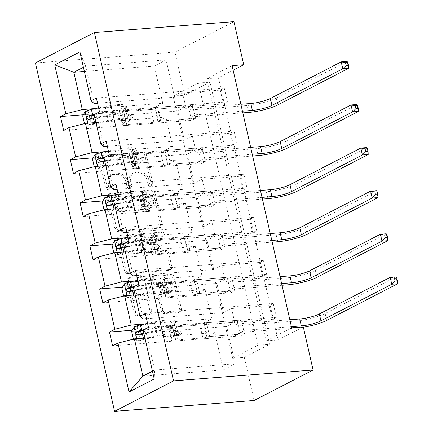 <?xml version="1.0" encoding="UTF-8"?>
<svg xmlns="http://www.w3.org/2000/svg" width="433" height="433" viewBox="0 0 433 433"><rect width="100%" height="100%" fill="white"/><g stroke="black" fill="none" stroke-linecap="round" stroke-linejoin="round"><path stroke-width="0.32" stroke-dasharray="2.17 1.62" d="M107.682 189.643A1.986 1.553 -117.3 0 1 105.652 187.868L99.103 159.057A2.836 2.225 -117.3 0 1 100.088 156.362A2.836 2.225 -117.3 0 1 100.77 156.167L141.862 152.973A2.836 2.225 -117.3 0 1 144.763 155.507L151.306 184.317A1.986 1.553 -117.3 0 1 150.619 186.206A1.986 1.553 -117.3 0 1 150.137 186.342A1.986 1.553 -117.3 0 1 148.113 184.566L147.263 180.837A9.071 7.112 -117.3 0 0 137.986 172.729L134.56 172.994A9.071 7.112 -117.3 0 0 132.368 173.611A9.071 7.112 -117.3 0 0 129.229 182.239L130.079 185.968A1.986 1.553 -117.3 0 1 129.391 187.857A1.986 1.553 -117.3 0 1 128.91 187.992A1.986 1.553 -117.3 0 1 126.88 186.217L126.035 182.488A9.071 7.112 -117.3 0 0 116.758 174.38L113.332 174.645A9.071 7.112 -117.3 0 0 111.14 175.262A9.071 7.112 -117.3 0 0 108.001 183.895L108.845 187.619A1.986 1.553 -117.3 0 1 108.158 189.508A1.986 1.553 -117.3 0 1 107.682 189.643M148.855 180.014A9.071 7.112 -117.3 0 0 139.583 171.906L136.157 172.172A9.071 7.112 -117.3 0 0 133.965 172.789A9.071 7.112 -117.3 0 0 130.826 181.416L131.67 185.145A1.986 1.553 -117.3 0 1 130.983 187.034A1.986 1.553 -117.3 0 1 130.501 187.17A1.986 1.553 -117.3 0 1 128.477 185.394L127.627 181.665A9.071 7.112 -117.3 0 0 118.35 173.557L114.929 173.822A9.071 7.112 -117.3 0 0 112.732 174.439A9.071 7.112 -117.3 0 0 109.592 183.067L110.442 186.796A1.986 1.553 -117.3 0 1 109.755 188.685A1.986 1.553 -117.3 0 1 109.273 188.82A1.986 1.553 -117.3 0 1 107.243 187.045L100.7 158.234A2.836 2.225 -117.3 0 1 101.679 155.539A2.836 2.225 -117.3 0 1 102.367 155.344L143.453 152.145A2.836 2.225 -117.3 0 1 146.354 154.684L152.898 183.495A1.986 1.553 -117.3 0 1 152.216 185.378A1.986 1.553 -117.3 0 1 151.734 185.513A1.986 1.553 -117.3 0 1 149.704 183.744L148.855 180.014L147.263 180.837M150.224 311.966A2.836 2.225 -117.3 0 1 149.239 314.661A2.836 2.225 -117.3 0 1 148.557 314.851L137.028 315.749A2.836 2.225 -117.3 0 1 134.127 313.216L126.858 281.217A2.836 2.225 -117.3 0 1 127.838 278.522A2.836 2.225 -117.3 0 1 128.525 278.327L169.617 275.134A2.836 2.225 -117.3 0 1 172.513 277.667L179.787 309.665A2.836 2.225 -117.3 0 1 178.802 312.361A2.836 2.225 -117.3 0 1 178.12 312.55L164.194 313.638A2.836 2.225 -117.3 0 1 161.292 311.1L158.18 297.406A2.836 2.225 -117.3 0 1 159.165 294.711A2.836 2.225 -117.3 0 1 159.847 294.521L166.754 293.98A7.583 5.943 -117.3 0 0 168.589 293.466A7.583 5.943 -117.3 0 0 170.873 285.103A7.583 5.943 -117.3 0 0 163.458 279.474L136.406 281.58A7.583 5.943 -117.3 0 0 134.571 282.094A7.583 5.943 -117.3 0 0 132.287 290.456A7.583 5.943 -117.3 0 0 139.702 296.085L144.211 295.734A2.836 2.225 -117.3 0 1 147.112 298.272L150.224 311.966L151.815 311.138A2.836 2.225 -117.3 0 1 150.836 313.838A2.836 2.225 -117.3 0 1 150.148 314.028L138.62 314.926A2.836 2.225 -117.3 0 1 135.724 312.393L128.455 280.395A2.836 2.225 -117.3 0 1 129.435 277.699A2.836 2.225 -117.3 0 1 130.122 277.504L171.208 274.305A2.836 2.225 -117.3 0 1 174.109 276.844L181.378 308.837A2.836 2.225 -117.3 0 1 180.399 311.538A2.836 2.225 -117.3 0 1 179.711 311.728L165.785 312.81A2.836 2.225 -117.3 0 1 162.889 310.277L159.777 296.583A2.836 2.225 -117.3 0 1 160.757 293.888A2.836 2.225 -117.3 0 1 161.444 293.693L168.35 293.157L166.754 293.98M232.689 358.297L173.124 96.131L198.39 83.071L257.954 345.242L232.689 358.297L244.315 357.393L254.106 400.487M173.124 96.131L184.756 95.222L174.964 52.128L35.425 62.991M117.868 231.417A2.836 2.225 -117.3 0 1 114.967 228.884L107.698 196.885A2.836 2.225 -117.3 0 1 108.678 194.19A2.836 2.225 -117.3 0 1 109.365 193.995L150.457 190.801A2.836 2.225 -117.3 0 1 153.352 193.334L160.627 225.328A2.836 2.225 -117.3 0 1 159.642 228.029A2.836 2.225 -117.3 0 1 158.96 228.218L117.868 231.417L119.459 230.594A2.836 2.225 -117.3 0 1 116.564 228.061L109.295 196.062A2.836 2.225 -117.3 0 1 110.274 193.367A2.836 2.225 -117.3 0 1 110.962 193.172L152.048 189.973A2.836 2.225 -117.3 0 1 154.949 192.512L162.218 224.505A2.836 2.225 -117.3 0 1 161.238 227.201A2.836 2.225 -117.3 0 1 160.551 227.395L119.459 230.594M117.278 239.054L124.547 271.053A2.836 2.225 -117.3 0 0 127.448 273.586L168.54 270.387A2.836 2.225 -117.3 0 0 169.222 270.192A2.836 2.225 -117.3 0 0 170.207 267.497L167.095 253.803A2.836 2.225 -117.3 0 0 164.194 251.27L147.529 252.563A2.836 2.225 -117.3 0 1 144.633 250.03L142.565 240.948A2.836 2.225 -117.3 0 1 143.55 238.253A2.836 2.225 -117.3 0 1 144.232 238.058L161.585 236.71A1.986 1.553 -117.3 0 0 162.061 236.575A1.986 1.553 -117.3 0 0 162.662 234.383A1.986 1.553 -117.3 0 0 160.719 232.911L118.945 236.164A2.836 2.225 -117.3 0 0 118.258 236.358A2.836 2.225 -117.3 0 0 117.278 239.054L118.875 238.231L126.144 270.224L124.547 271.053M241.354 320.014L237.371 322.076L240.51 335.889L244.493 333.827L241.354 320.014L203.683 322.948L206.817 336.76L214.871 332.604L144.931 338.043M214.871 332.604L223.341 369.896L142.874 376.158M136.709 275.594L213.734 269.597L221.783 265.44L259.459 262.506L263.443 260.444L135.529 270.403M259.459 262.506L262.598 276.319L266.582 274.257L263.443 260.444M117.127 189.4L194.152 183.403L202.2 179.246L239.877 176.312L243.86 174.255L115.947 184.209M239.877 176.312L243.016 190.125L246.999 188.068L243.86 174.255M97.544 103.206L174.569 97.214L182.618 93.052L220.294 90.118L224.278 88.061L96.364 98.015M220.294 90.118L223.433 103.931L227.417 101.874L224.278 88.061M291.663 327.819L266.398 340.874L206.839 78.709L232.099 65.654M107.335 146.305L184.361 140.308L192.409 136.146L230.085 133.218L234.069 131.156L106.155 141.115M230.085 133.218L233.225 147.031L237.208 144.968L234.069 131.156M126.918 232.494L203.943 226.502L211.991 222.34L249.668 219.407L253.651 217.35L125.738 227.303M249.668 219.407L252.807 233.219L256.791 231.162L253.651 217.35M146.5 318.688L223.525 312.691L231.574 308.534L269.25 305.601L273.234 303.544L145.32 313.497M269.25 305.601L272.389 319.413L276.373 317.357L273.234 303.544M143.058 318.959L136.406 289.672L216.873 283.409L224.922 279.253L262.598 276.319M223.525 312.691L216.873 283.409M136.406 289.672L133.332 286.976M231.563 276.92L227.579 278.982L230.719 292.795L234.702 290.732L231.563 276.92L193.892 279.853L197.026 293.666L205.08 289.504L211.732 318.791L144.725 324.003M205.08 289.504L135.139 294.949M133.267 275.859L126.615 246.577L207.082 240.315L215.131 236.153L252.807 233.219M213.734 269.597L207.082 240.315M126.615 246.577L123.54 243.876M221.772 233.825L217.788 235.882L220.927 249.695L224.911 247.638L221.772 233.825L184.101 236.759L187.235 250.572L195.288 246.409L201.94 275.691L134.934 280.909M195.288 246.409L125.348 251.854M123.475 232.765L116.823 203.483L197.291 197.215L205.339 193.058L243.016 190.125M203.943 226.502L197.291 197.215M116.823 203.483L113.749 200.782M211.981 190.726L207.997 192.788L211.136 206.601L215.12 204.538L211.981 190.726L174.31 193.659L177.443 207.472L185.497 203.315L192.149 232.597L125.142 237.814M185.497 203.315L115.557 208.755M113.684 189.67L107.032 160.383L187.5 154.121L195.548 149.964L233.225 147.031M194.152 183.403L187.5 154.121M107.032 160.383L103.958 157.688M202.189 147.631L198.206 149.694L201.345 163.506L205.329 161.444L202.189 147.631L164.518 150.565L167.652 164.378L175.706 160.215L182.358 189.502L115.351 194.715M175.706 160.215L105.766 165.66M103.893 146.571L97.241 117.289L177.709 111.027L185.757 106.864L223.433 103.931M184.361 140.308L177.709 111.027M97.241 117.289L94.167 114.588M192.398 104.537L188.415 106.594L191.554 120.406L195.537 118.35L192.398 104.537L154.727 107.465L157.861 121.283L165.915 117.121L172.567 146.403L105.56 151.62M165.915 117.121L95.974 122.566M94.102 103.476L85.626 66.179L83.423 67.321M174.569 97.214L166.093 59.916L85.626 66.179L79.916 51.879M184.756 95.222L210.016 82.167L269.58 344.338L244.315 357.393M174.964 52.128L233.939 21.65M303.289 326.915L278.029 339.97L218.465 77.805L233.138 70.222M152.465 371.2L154.668 370.063L146.197 332.771L226.665 326.504L234.713 322.347L272.389 319.413M223.341 369.896L235.135 363.801L154.668 370.063L154.229 378.967M166.093 59.916L154.3 66.011L162.776 103.308L95.769 108.521M154.3 66.011L84.365 71.456M235.135 363.801L226.665 326.504M231.574 308.534L234.713 322.347M221.783 265.44L224.922 279.253M211.991 222.34L215.131 236.153M202.2 179.246L205.339 193.058M192.409 136.146L195.548 149.964M182.618 93.052L185.757 106.864M154.727 107.465L162.776 103.308M164.518 150.565L172.567 146.403M174.31 193.659L182.358 189.502M184.101 236.759L192.149 232.597M193.892 279.853L201.94 275.691M203.683 322.948L211.732 318.791M257.954 345.242L269.58 344.338M198.39 83.071L210.016 82.167M206.839 78.709L218.465 77.805M266.398 340.874L278.029 339.97M146.197 332.771L143.123 330.07M227.417 101.874L99.503 111.828M195.537 118.35L157.861 121.283M83.309 114.777L188.415 106.594M63.64 130.365L191.554 120.406M237.208 144.968L109.295 154.927M205.329 161.444L167.652 164.378M93.1 157.872L198.206 149.694M73.431 173.46L201.345 163.506M246.999 188.068L119.086 198.022M215.12 204.538L177.443 207.472M102.892 200.966L207.997 192.788M83.223 216.554L211.136 206.601M256.791 231.162L128.877 241.116M224.911 247.638L187.235 250.572M112.683 244.066L217.788 235.882M93.014 259.654L220.927 249.695M266.582 274.257L138.668 284.216M234.702 290.732L197.026 293.666M122.474 287.16L227.579 278.982M102.805 302.748L230.719 292.795M276.373 317.357L148.459 327.31M244.493 333.827L206.817 336.76M132.265 330.255L237.371 322.076M112.596 345.843L240.51 335.889M111.573 199.618A1.986 1.553 -117.3 0 1 112.261 197.735A1.986 1.553 -117.3 0 1 112.737 197.6L148.806 194.79A1.986 1.553 -117.3 0 1 150.836 196.566L151.729 200.495A9.071 7.112 -117.3 0 1 148.589 209.123A9.071 7.112 -117.3 0 1 146.397 209.74L121.743 211.661A9.071 7.112 -117.3 0 1 112.466 203.553L111.573 199.618L113.165 198.796A1.986 1.553 -117.3 0 1 113.852 196.907A1.986 1.553 -117.3 0 1 114.334 196.777L112.737 197.6M113.165 198.796L114.058 202.731A9.071 7.112 -117.3 0 0 123.335 210.839L147.989 208.917A9.071 7.112 -117.3 0 0 150.186 208.3A9.071 7.112 -117.3 0 0 153.325 199.673L152.432 195.743A1.986 1.553 -117.3 0 0 150.403 193.968L114.334 196.777M118.875 238.231A2.836 2.225 -117.3 0 1 119.854 235.53A2.836 2.225 -117.3 0 1 120.542 235.341L162.315 232.088A1.986 1.553 -117.3 0 1 164.253 233.56A1.986 1.553 -117.3 0 1 163.658 235.747A1.986 1.553 -117.3 0 1 163.176 235.882L145.829 237.235A2.836 2.225 -117.3 0 0 145.142 237.43A2.836 2.225 -117.3 0 0 144.162 240.126L146.224 249.208A2.836 2.225 -117.3 0 0 149.125 251.741L165.79 250.447A2.836 2.225 -117.3 0 1 168.686 252.98L171.798 266.674A2.836 2.225 -117.3 0 1 170.819 269.369A2.836 2.225 -117.3 0 1 170.131 269.564L129.039 272.763A2.836 2.225 -117.3 0 1 126.144 270.224M130.236 253.911A7.583 5.943 -117.3 0 1 122.82 248.282A7.583 5.943 -117.3 0 1 125.11 239.92A7.583 5.943 -117.3 0 1 126.939 239.406L136.471 238.664A2.836 2.225 -117.3 0 1 139.372 241.197L141.434 250.279A2.836 2.225 -117.3 0 1 140.454 252.975A2.836 2.225 -117.3 0 1 139.767 253.17L130.236 253.911L131.832 253.089A7.583 5.943 -117.3 0 1 124.417 247.459A7.583 5.943 -117.3 0 1 126.701 239.097A7.583 5.943 -117.3 0 1 128.536 238.583L126.939 239.406M131.832 253.089L141.364 252.347A2.836 2.225 -117.3 0 0 142.046 252.152A2.836 2.225 -117.3 0 0 143.031 249.457L140.963 240.375A2.836 2.225 -117.3 0 0 138.067 237.841L128.536 238.583M168.35 293.157A7.583 5.943 -117.3 0 0 170.185 292.643A7.583 5.943 -117.3 0 0 172.469 284.281A7.583 5.943 -117.3 0 0 165.054 278.652L138.003 280.757A7.583 5.943 -117.3 0 0 136.168 281.271A7.583 5.943 -117.3 0 0 133.884 289.634A7.583 5.943 -117.3 0 0 141.299 295.263L145.807 294.911A2.836 2.225 -117.3 0 1 148.703 297.444L151.815 311.138M84.457 123.638L84.57 124.141L88.386 125.256L91.412 125.018A3.897 0.763 -12.8 0 1 94.546 124.022L108.32 121.072A18.343 3.578 -12.8 0 1 125.841 120.753A18.343 3.578 -12.8 0 1 124.899 122.301L123.708 117.056L121.781 118.626A10.544 2.057 167.2 0 0 121.24 119.519A10.544 2.057 167.2 0 0 125.705 120.19L129.478 119.898A1.732 1.359 62.7 0 0 129.895 119.779A1.732 1.359 62.7 0 0 130.495 118.133A1.732 1.359 62.7 0 0 128.72 116.58L124.953 116.878A10.544 2.057 -12.8 0 1 120.488 116.206A10.544 2.057 -12.8 0 1 121.029 115.313L122.956 113.738L121.76 108.488L119.838 110.063A10.544 2.057 167.2 0 0 119.297 110.956A10.544 2.057 167.2 0 0 123.757 111.627L181.952 107.097L189.93 109.993L193.914 107.931L240.872 104.277M98.616 107.914L105.257 106.491A22.099 4.308 -12.8 0 1 126.366 106.107A22.099 4.308 -12.8 0 1 125.229 107.974L126.425 113.224L124.498 114.799A6.787 1.326 167.2 0 0 124.152 115.373A6.787 1.326 167.2 0 0 127.026 115.806L130.793 115.514A1.732 1.359 -117.3 0 1 132.568 117.062A1.732 1.359 -117.3 0 1 131.968 118.707A1.732 1.359 -117.3 0 1 131.545 118.826L127.778 119.118A6.787 1.326 -12.8 0 1 124.904 118.691A6.787 1.326 -12.8 0 1 125.251 118.112L127.178 116.542L128.368 121.787L126.447 123.362A6.787 1.326 167.2 0 0 126.095 123.935A6.787 1.326 167.2 0 0 128.969 124.368L153.904 122.431A6.279 1.223 -12.8 0 0 158.489 121.624L160.703 121.061L189.075 118.853L185.091 120.91L126.896 125.44L125.705 120.19M88.386 125.256A7.653 1.494 -12.8 0 1 94.616 123.253L108.391 120.304A22.099 4.308 -12.8 0 1 129.505 119.919A22.099 4.308 -12.8 0 1 128.368 121.787M124.899 122.301L122.977 123.876A10.544 2.057 167.2 0 0 122.436 124.769A10.544 2.057 167.2 0 0 126.896 125.44M82.687 115.849L85.707 115.616L88.272 111.205A3.897 0.763 -12.8 0 1 91.406 110.209L105.181 107.26A18.343 3.578 -12.8 0 1 122.707 106.94A18.343 3.578 -12.8 0 1 121.76 108.488M88.272 111.205L85.247 111.443M125.229 107.974L123.308 109.549A6.787 1.326 167.2 0 0 122.956 110.123A6.787 1.326 167.2 0 0 125.83 110.556L150.765 108.618A6.279 1.223 167.2 0 0 155.355 107.812L157.563 107.249L185.936 105.04L181.952 107.097M85.707 115.616L87.59 123.903L84.57 124.141M91.412 125.018L87.59 123.903M94.87 117.695L107.2 115.059A22.099 4.308 -12.8 0 1 128.314 114.669A22.099 4.308 -12.8 0 1 127.178 116.542M123.708 117.056A18.343 3.578 167.2 0 0 124.65 115.503A18.343 3.578 167.2 0 0 107.124 115.822L93.349 118.772A3.897 0.763 167.2 0 0 92.018 119.102L88.337 119.443M348.619 68.322L347.05 61.416L276.205 98.026A21.661 4.227 -12.8 0 1 246.81 105.565L189.93 109.993M242.837 112.899L191.5 116.899L185.091 120.91M126.425 113.224A22.099 4.308 167.2 0 0 127.562 111.357A22.099 4.308 167.2 0 0 106.448 111.741L94.887 114.215M94.28 115.097L106.372 112.51A18.343 3.578 -12.8 0 1 123.898 112.185A18.343 3.578 -12.8 0 1 122.956 113.738M157.563 107.249L160.703 121.061M193.914 107.931L185.936 105.04M189.075 118.853L195.483 114.837L242.442 111.184M195.483 114.837L191.5 116.899M94.248 166.732L94.362 167.235L98.177 168.35L101.203 168.112A3.897 0.763 -12.8 0 1 104.337 167.116L118.112 164.167A18.343 3.578 -12.8 0 1 135.632 163.847A18.343 3.578 -12.8 0 1 134.69 165.401L133.499 160.15L131.572 161.726A10.544 2.057 167.2 0 0 131.031 162.619A10.544 2.057 167.2 0 0 135.497 163.29L139.269 162.992A1.732 1.359 62.7 0 0 139.686 162.878A1.732 1.359 62.7 0 0 140.287 161.228A1.732 1.359 62.7 0 0 138.511 159.68L134.744 159.972A10.544 2.057 -12.8 0 1 130.279 159.301A10.544 2.057 -12.8 0 1 130.82 158.408L132.747 156.838L131.551 151.588L129.629 153.163A10.544 2.057 167.2 0 0 129.088 154.051A10.544 2.057 167.2 0 0 133.548 154.722L191.743 150.191L199.721 153.087L203.705 151.03L250.664 147.372M108.407 151.009L115.048 149.591A22.099 4.308 -12.8 0 1 136.157 149.201A22.099 4.308 -12.8 0 1 135.02 151.074L136.216 156.324L134.29 157.893A6.787 1.326 167.2 0 0 133.943 158.467A6.787 1.326 167.2 0 0 136.817 158.9L140.584 158.608A1.732 1.359 -117.3 0 1 142.36 160.156A1.732 1.359 -117.3 0 1 141.759 161.807A1.732 1.359 -117.3 0 1 141.337 161.92L137.57 162.218A6.787 1.326 -12.8 0 1 134.695 161.785A6.787 1.326 -12.8 0 1 135.042 161.211L136.969 159.636L138.159 164.886L136.238 166.461A6.787 1.326 167.2 0 0 135.886 167.035A6.787 1.326 167.2 0 0 138.76 167.463L163.696 165.525A6.279 1.223 -12.8 0 0 168.28 164.724L170.494 164.156L198.866 161.947L194.882 164.01L136.687 168.534L135.497 163.29M98.177 168.35A7.653 1.494 -12.8 0 1 104.407 166.348L118.182 163.403A22.099 4.308 -12.8 0 1 139.296 163.014A22.099 4.308 -12.8 0 1 138.159 164.886M134.69 165.401L132.769 166.976A10.544 2.057 167.2 0 0 132.227 167.863A10.544 2.057 167.2 0 0 136.687 168.534M92.478 158.949L95.498 158.711L98.064 154.3A3.897 0.763 -12.8 0 1 101.198 153.304L114.972 150.354A18.343 3.578 -12.8 0 1 132.498 150.035A18.343 3.578 -12.8 0 1 131.551 151.588M98.064 154.3L95.038 154.538M135.02 151.074L133.099 152.649A6.787 1.326 167.2 0 0 132.747 153.222A6.787 1.326 167.2 0 0 135.621 153.65L160.556 151.712A6.279 1.223 167.2 0 0 165.146 150.911L167.355 150.343L195.727 148.135L191.743 150.191M95.498 158.711L97.382 166.997L94.362 167.235M101.203 168.112L97.382 166.997M104.662 160.789L116.991 158.153A22.099 4.308 -12.8 0 1 138.105 157.769A22.099 4.308 -12.8 0 1 136.969 159.636M133.499 160.15A18.343 3.578 167.2 0 0 134.441 158.597A18.343 3.578 167.2 0 0 116.915 158.922L103.141 161.866A3.897 0.763 167.2 0 0 101.809 162.202L98.129 162.537M358.41 111.416L356.841 104.51L285.996 141.126A21.661 4.227 -12.8 0 1 256.601 148.66L199.721 153.087M252.628 155.999L201.291 159.994L194.882 164.01M136.216 156.324A22.099 4.308 167.2 0 0 137.353 154.451A22.099 4.308 167.2 0 0 116.239 154.841L104.678 157.314M104.072 158.191L116.163 155.604A18.343 3.578 -12.8 0 1 133.689 155.285A18.343 3.578 -12.8 0 1 132.747 156.838M167.355 150.343L170.494 164.156M203.705 151.03L195.727 148.135M198.866 161.947L205.274 157.937L252.233 154.278M205.274 157.937L201.291 159.994M104.039 209.832L104.153 210.33L107.969 211.445L110.994 211.212A3.897 0.763 -12.8 0 1 114.128 210.211L127.903 207.266A18.343 3.578 -12.8 0 1 145.423 206.942A18.343 3.578 -12.8 0 1 144.481 208.495L143.291 203.245L141.364 204.82A10.544 2.057 167.2 0 0 140.822 205.713A10.544 2.057 167.2 0 0 145.288 206.384L149.06 206.092A1.732 1.359 62.7 0 0 149.477 205.973A1.732 1.359 62.7 0 0 150.078 204.322A1.732 1.359 62.7 0 0 148.303 202.774L144.535 203.066A10.544 2.057 -12.8 0 1 140.07 202.395A10.544 2.057 -12.8 0 1 140.611 201.507L142.538 199.932L141.342 194.682L139.421 196.257A10.544 2.057 167.2 0 0 138.879 197.15A10.544 2.057 167.2 0 0 143.339 197.821L201.534 193.291L209.512 196.181L213.496 194.125L260.455 190.471M118.198 194.108L124.839 192.685A22.099 4.308 -12.8 0 1 145.948 192.301A22.099 4.308 -12.8 0 1 144.811 194.168L146.008 199.418L144.081 200.993A6.787 1.326 167.2 0 0 143.734 201.567A6.787 1.326 167.2 0 0 146.608 202L150.375 201.702A1.732 1.359 -117.3 0 1 152.151 203.256A1.732 1.359 -117.3 0 1 151.55 204.901A1.732 1.359 -117.3 0 1 151.128 205.02L147.361 205.312A6.787 1.326 -12.8 0 1 144.487 204.879A6.787 1.326 -12.8 0 1 144.833 204.306L146.76 202.731L147.951 207.981L146.029 209.556A6.787 1.326 167.2 0 0 145.677 210.129A6.787 1.326 167.2 0 0 148.551 210.562L173.487 208.619A6.279 1.223 -12.8 0 0 178.071 207.818L180.285 207.25L208.657 205.042L204.674 207.104L146.478 211.634L145.288 206.384M107.969 211.445A7.653 1.494 -12.8 0 1 114.198 209.448L127.973 206.498A22.099 4.308 -12.8 0 1 149.087 206.113A22.099 4.308 -12.8 0 1 147.951 207.981M144.481 208.495L142.56 210.07A10.544 2.057 167.2 0 0 142.019 210.963A10.544 2.057 167.2 0 0 146.478 211.634M102.269 202.043L105.289 201.81L107.855 197.399A3.897 0.763 -12.8 0 1 110.989 196.398L124.764 193.454A18.343 3.578 -12.8 0 1 142.289 193.129A18.343 3.578 -12.8 0 1 141.342 194.682M107.855 197.399L104.829 197.632M144.811 194.168L142.89 195.743A6.787 1.326 167.2 0 0 142.538 196.317A6.787 1.326 167.2 0 0 145.412 196.75L170.348 194.807A6.279 1.223 167.2 0 0 174.937 194.006L177.146 193.437L205.518 191.229L201.534 193.291M105.289 201.81L107.173 210.097L104.153 210.33M110.994 211.212L107.173 210.097M114.453 203.889L126.782 201.248A22.099 4.308 -12.8 0 1 147.897 200.863A22.099 4.308 -12.8 0 1 146.76 202.731M143.291 203.245A18.343 3.578 167.2 0 0 144.232 201.697A18.343 3.578 167.2 0 0 126.707 202.016L112.932 204.966A3.897 0.763 167.2 0 0 111.6 205.296L107.92 205.637M368.202 154.511L366.632 147.604L295.788 184.22A21.661 4.227 -12.8 0 1 266.392 191.754L209.512 196.181M262.42 199.093L211.082 203.088L204.674 207.104M146.008 199.418A22.099 4.308 167.2 0 0 147.144 197.545A22.099 4.308 167.2 0 0 126.03 197.935L114.469 200.409M113.863 201.291L125.954 198.698A18.343 3.578 -12.8 0 1 143.48 198.379A18.343 3.578 -12.8 0 1 142.538 199.932M177.146 193.437L180.285 207.25M213.496 194.125L205.518 191.229M208.657 205.042L215.066 201.031L262.025 197.378M215.066 201.031L211.082 203.088M113.83 252.926L113.944 253.429L117.76 254.544L120.785 254.306A3.897 0.763 -12.8 0 1 123.919 253.31L137.694 250.361A18.343 3.578 -12.8 0 1 155.214 250.041A18.343 3.578 -12.8 0 1 154.272 251.595L153.082 246.345L151.155 247.914A10.544 2.057 167.2 0 0 150.614 248.807A10.544 2.057 167.2 0 0 155.079 249.478L158.851 249.186A1.732 1.359 62.7 0 0 159.268 249.067A1.732 1.359 62.7 0 0 159.869 247.422A1.732 1.359 62.7 0 0 158.094 245.874L154.327 246.166A10.544 2.057 -12.8 0 1 149.861 245.495A10.544 2.057 -12.8 0 1 150.403 244.602L152.329 243.027L151.133 237.782L149.212 239.352A10.544 2.057 167.2 0 0 148.671 240.245A10.544 2.057 167.2 0 0 153.13 240.916L211.326 236.386L219.304 239.281L223.287 237.219L270.246 233.566M127.989 237.203L134.631 235.779A22.099 4.308 -12.8 0 1 155.739 235.395A22.099 4.308 -12.8 0 1 154.603 237.268L155.799 242.512L153.872 244.088A6.787 1.326 167.2 0 0 153.526 244.661A6.787 1.326 167.2 0 0 156.4 245.094L160.167 244.802A1.732 1.359 -117.3 0 1 161.942 246.35A1.732 1.359 -117.3 0 1 161.341 247.995A1.732 1.359 -117.3 0 1 160.919 248.114L157.152 248.407A6.787 1.326 -12.8 0 1 154.278 247.979A6.787 1.326 -12.8 0 1 154.624 247.4L156.551 245.83L157.742 251.08L155.82 252.65A6.787 1.326 167.2 0 0 155.469 253.224A6.787 1.326 167.2 0 0 158.343 253.657L183.278 251.719A6.279 1.223 -12.8 0 0 187.862 250.913L190.076 250.35L218.449 248.141L214.465 250.198L156.27 254.728L155.079 249.478M117.76 254.544A7.653 1.494 -12.8 0 1 123.99 252.542L137.764 249.592A22.099 4.308 -12.8 0 1 158.879 249.208A22.099 4.308 -12.8 0 1 157.742 251.08M154.272 251.595L152.351 253.164A10.544 2.057 167.2 0 0 151.81 254.057A10.544 2.057 167.2 0 0 156.27 254.728M112.06 245.138L115.081 244.905L117.646 240.494A3.897 0.763 -12.8 0 1 120.78 239.498L134.555 236.548A18.343 3.578 -12.8 0 1 152.08 236.229A18.343 3.578 -12.8 0 1 151.133 237.782M117.646 240.494L114.621 240.732M154.603 237.268L152.681 238.837A6.787 1.326 167.2 0 0 152.329 239.411A6.787 1.326 167.2 0 0 155.203 239.844L180.139 237.906A6.279 1.223 167.2 0 0 184.729 237.1L186.937 236.537L215.309 234.329L211.326 236.386M115.081 244.905L116.964 253.191L113.944 253.429M120.785 254.306L116.964 253.191M124.244 246.983L136.574 244.347A22.099 4.308 -12.8 0 1 157.688 243.958A22.099 4.308 -12.8 0 1 156.551 245.83M153.082 246.345A18.343 3.578 167.2 0 0 154.024 244.791A18.343 3.578 167.2 0 0 136.498 245.11L122.723 248.06A3.897 0.763 167.2 0 0 121.392 248.396L117.711 248.731M377.993 197.61L376.423 190.704L305.579 227.32A21.661 4.227 -12.8 0 1 276.184 234.854L219.304 239.281M272.211 242.193L220.873 246.188L214.465 250.198M155.799 242.512A22.099 4.308 167.2 0 0 156.935 240.645A22.099 4.308 167.2 0 0 135.821 241.029L124.26 243.503M123.654 244.385L135.746 241.798A18.343 3.578 -12.8 0 1 153.271 241.479A18.343 3.578 -12.8 0 1 152.329 243.027M186.937 236.537L190.076 250.35M223.287 237.219L215.309 234.329M218.449 248.141L224.857 244.125L271.816 240.472M224.857 244.125L220.873 246.188M123.622 296.02L123.735 296.524L127.551 297.639L130.577 297.406A3.897 0.763 -12.8 0 1 133.71 296.405L147.485 293.455A18.343 3.578 -12.8 0 1 165.005 293.136A18.343 3.578 -12.8 0 1 164.064 294.689L162.873 289.439L160.946 291.014A10.544 2.057 167.2 0 0 160.405 291.907A10.544 2.057 167.2 0 0 164.87 292.578L168.643 292.28A1.732 1.359 62.7 0 0 169.059 292.167A1.732 1.359 62.7 0 0 169.66 290.516A1.732 1.359 62.7 0 0 167.885 288.968L164.118 289.26A10.544 2.057 -12.8 0 1 159.653 288.589A10.544 2.057 -12.8 0 1 160.194 287.696L162.121 286.126L160.924 280.876L159.003 282.451A10.544 2.057 167.2 0 0 158.462 283.339A10.544 2.057 167.2 0 0 162.922 284.01L221.117 279.485L229.095 282.376L233.078 280.319L280.037 276.66M137.781 280.297L144.422 278.879A22.099 4.308 -12.8 0 1 165.53 278.489A22.099 4.308 -12.8 0 1 164.394 280.362L165.59 285.612L163.663 287.182A6.787 1.326 167.2 0 0 163.317 287.756A6.787 1.326 167.2 0 0 166.191 288.189L169.958 287.896A1.732 1.359 -117.3 0 1 171.733 289.444A1.732 1.359 -117.3 0 1 171.132 291.095A1.732 1.359 -117.3 0 1 170.71 291.214L166.943 291.506A6.787 1.326 -12.8 0 1 164.069 291.073A6.787 1.326 -12.8 0 1 164.416 290.5L166.342 288.925L167.533 294.175L165.612 295.75A6.787 1.326 167.2 0 0 165.26 296.324A6.787 1.326 167.2 0 0 168.134 296.757L193.069 294.813A6.279 1.223 -12.8 0 0 197.654 294.012L199.867 293.444L228.24 291.236L224.256 293.298L166.061 297.823L164.87 292.578M127.551 297.639A7.653 1.494 -12.8 0 1 133.781 295.636L147.556 292.692A22.099 4.308 -12.8 0 1 168.67 292.302A22.099 4.308 -12.8 0 1 167.533 294.175M164.064 294.689L162.142 296.264A10.544 2.057 167.2 0 0 161.601 297.152A10.544 2.057 167.2 0 0 166.061 297.823M121.852 288.237L124.872 287.999L127.437 283.588A3.897 0.763 -12.8 0 1 130.571 282.592L144.346 279.642A18.343 3.578 -12.8 0 1 161.872 279.323A18.343 3.578 -12.8 0 1 160.924 280.876M127.437 283.588L124.412 283.826M164.394 280.362L162.472 281.937A6.787 1.326 167.2 0 0 162.121 282.511A6.787 1.326 167.2 0 0 164.995 282.938L189.93 281.001A6.279 1.223 167.2 0 0 194.52 280.2L196.728 279.631L225.1 277.423L221.117 279.485M124.872 287.999L126.755 296.291L123.735 296.524M130.577 297.406L126.755 296.291M134.035 290.078L146.365 287.442A22.099 4.308 -12.8 0 1 167.479 287.057A22.099 4.308 -12.8 0 1 166.342 288.925M162.873 289.439A18.343 3.578 167.2 0 0 163.815 287.885A18.343 3.578 167.2 0 0 146.289 288.21L132.514 291.155A3.897 0.763 167.2 0 0 131.183 291.49L127.502 291.826M387.784 240.705L386.214 233.798L315.37 270.414A21.661 4.227 -12.8 0 1 285.975 277.948L229.095 282.376M282.002 285.287L230.665 289.282L224.256 293.298M165.59 285.612A22.099 4.308 167.2 0 0 166.727 283.739A22.099 4.308 167.2 0 0 145.612 284.129L134.051 286.603M133.445 287.48L145.537 284.892A18.343 3.578 -12.8 0 1 163.062 284.573A18.343 3.578 -12.8 0 1 162.121 286.126M196.728 279.631L199.867 293.444M233.078 280.319L225.1 277.423M228.24 291.236L234.648 287.225L281.607 283.566M234.648 287.225L230.665 289.282M133.413 339.12L133.526 339.618L137.342 340.733L140.368 340.5A3.897 0.763 -12.8 0 1 143.502 339.499L157.276 336.555A18.343 3.578 -12.8 0 1 174.797 336.235A18.343 3.578 -12.8 0 1 173.855 337.783L172.664 332.533L170.737 334.108A10.544 2.057 167.2 0 0 170.196 335.001A10.544 2.057 167.2 0 0 174.661 335.672L178.434 335.38A1.732 1.359 62.7 0 0 178.851 335.261A1.732 1.359 62.7 0 0 179.451 333.61A1.732 1.359 62.7 0 0 177.676 332.062L173.909 332.355A10.544 2.057 -12.8 0 1 169.444 331.689A10.544 2.057 -12.8 0 1 169.985 330.796L171.912 329.221L170.716 323.971L168.794 325.546A10.544 2.057 167.2 0 0 168.253 326.439A10.544 2.057 167.2 0 0 172.713 327.11L230.908 322.58L238.886 325.47L242.87 323.413L289.829 319.76M147.572 323.397L154.213 321.973A22.099 4.308 -12.8 0 1 175.322 321.589A22.099 4.308 -12.8 0 1 174.185 323.456L175.381 328.707L173.454 330.282A6.787 1.326 167.2 0 0 173.108 330.855A6.787 1.326 167.2 0 0 175.982 331.288L179.749 330.991A1.732 1.359 -117.3 0 1 181.524 332.544A1.732 1.359 -117.3 0 1 180.924 334.189A1.732 1.359 -117.3 0 1 180.501 334.308L176.734 334.601A6.787 1.326 -12.8 0 1 173.86 334.168A6.787 1.326 -12.8 0 1 174.207 333.594L176.134 332.019L177.324 337.269L175.403 338.844A6.787 1.326 167.2 0 0 175.051 339.418A6.787 1.326 167.2 0 0 177.925 339.851L202.861 337.908A6.279 1.223 -12.8 0 0 207.445 337.107L209.659 336.538L238.031 334.33L234.047 336.392L175.852 340.923L174.661 335.672M137.342 340.733A7.653 1.494 -12.8 0 1 143.572 338.736L157.347 335.786A22.099 4.308 -12.8 0 1 178.461 335.402A22.099 4.308 -12.8 0 1 177.324 337.269M173.855 337.783L171.933 339.358A10.544 2.057 167.2 0 0 171.392 340.251A10.544 2.057 167.2 0 0 175.852 340.923M131.643 331.332L134.663 331.099L137.229 326.688A3.897 0.763 -12.8 0 1 140.362 325.686L154.137 322.742A18.343 3.578 -12.8 0 1 171.663 322.417A18.343 3.578 -12.8 0 1 170.716 323.971M137.229 326.688L134.203 326.92M174.185 323.456L172.264 325.031A6.787 1.326 167.2 0 0 171.912 325.605A6.787 1.326 167.2 0 0 174.786 326.038L199.721 324.095A6.279 1.223 167.2 0 0 204.311 323.294L206.519 322.726L234.892 320.517L230.908 322.58M134.663 331.099L136.547 339.385L133.526 339.618M140.368 340.5L136.547 339.385M143.826 333.177L156.156 330.536A22.099 4.308 -12.8 0 1 177.27 330.152A22.099 4.308 -12.8 0 1 176.134 332.019M172.664 332.533A18.343 3.578 167.2 0 0 173.606 330.985A18.343 3.578 167.2 0 0 156.08 331.305L142.305 334.254A3.897 0.763 167.2 0 0 140.974 334.585L137.293 334.925M397.575 283.799L396.006 276.893L325.161 313.508A21.661 4.227 -12.8 0 1 295.766 321.042L238.886 325.47M303.36 327.224A21.661 4.227 -12.8 0 1 297.33 327.954L240.456 332.376L234.047 336.392M175.381 328.707A22.099 4.308 167.2 0 0 176.518 326.839A22.099 4.308 167.2 0 0 155.404 327.224L143.843 329.697M143.236 330.579L155.328 327.987A18.343 3.578 -12.8 0 1 172.854 327.667A18.343 3.578 -12.8 0 1 171.912 329.221M206.519 322.726L209.659 336.538M242.87 323.413L234.892 320.517M238.031 334.33L244.439 330.319L291.398 326.666M244.439 330.319L240.456 332.376M107.243 187.045L105.652 187.868M149.704 183.744L148.113 184.566M128.477 185.394L126.88 186.217M109.592 183.067L108.001 183.895M114.929 173.822L113.332 174.645M118.35 173.557L116.758 174.38M127.627 181.665L126.035 182.488M131.67 185.145L130.079 185.968M130.826 181.416L129.229 182.239M136.157 172.172L134.56 172.994M139.583 171.906L137.986 172.729M152.898 183.495L151.306 184.317M146.354 154.684L144.763 155.507M143.453 152.145L141.862 152.973M102.367 155.344L100.77 156.167M100.7 158.234L99.103 159.057M110.442 186.796L108.845 187.619M160.551 227.395L158.96 228.218M162.218 224.505L160.627 225.328M154.949 192.512L153.352 193.334M152.048 189.973L150.457 190.801M110.962 193.172L109.365 193.995M109.295 196.062L107.698 196.885M116.564 228.061L114.967 228.884M150.403 193.968L148.806 194.79M152.432 195.743L150.836 196.566M153.325 199.673L151.729 200.495M147.989 208.917L146.397 209.74M123.335 210.839L121.743 211.661M114.058 202.731L112.466 203.553M129.039 272.763L127.448 273.586M170.131 269.564L168.54 270.387M171.798 266.674L170.207 267.497M168.686 252.98L167.095 253.803M165.79 250.447L164.194 251.27M149.125 251.741L147.529 252.563M146.224 249.208L144.633 250.03M144.162 240.126L142.565 240.948M145.829 237.235L144.232 238.058M163.176 235.882L161.585 236.71M162.315 232.088L160.719 232.911M120.542 235.341L118.945 236.164M138.067 237.841L136.471 238.664M140.963 240.375L139.372 241.197M143.031 249.457L141.434 250.279M141.364 252.347L139.767 253.17M148.703 297.444L147.112 298.272M145.807 294.911L144.211 295.734M141.299 295.263L139.702 296.085M138.003 280.757L136.406 281.58M165.054 278.652L163.458 279.474M161.444 293.693L159.847 294.521M159.777 296.583L158.18 297.406M162.889 310.277L161.292 311.1M165.785 312.81L164.194 313.638M179.711 311.728L178.12 312.55M181.378 308.837L179.787 309.665M174.109 276.844L172.513 277.667M171.208 274.305L169.617 275.134M130.122 277.504L128.525 278.327M128.455 280.395L126.858 281.217M135.724 312.393L134.127 313.216M138.62 314.926L137.028 315.749M150.148 314.028L148.557 314.851M131.545 118.826L129.478 119.898M87.829 123.199L88.289 125.224M91.309 124.991L88.202 111.319M107.2 115.059L108.391 120.304M108.32 121.072L107.124 115.822M127.778 119.118L128.969 124.368M150.765 108.618L153.904 122.431M125.83 110.556L127.026 115.806M124.953 116.878L123.757 111.627M246.81 105.565L248.374 112.472M125.251 118.112L126.447 123.362M123.308 109.549L124.498 114.799M122.977 123.876L121.781 118.626M121.029 115.313L119.838 110.063M105.257 106.491L106.448 111.741M106.372 112.51L105.181 107.26M94.486 122.68L94.616 123.253M94.546 124.022L93.349 118.772M92.597 115.454L91.406 110.209M155.355 107.812L158.489 121.624M276.205 98.026L277.775 104.938M92.018 119.102L88.673 119.367M130.793 115.514L128.72 116.58M141.337 161.92L139.269 162.992M97.62 166.294L98.08 168.323M101.1 168.085L97.993 154.413M116.991 158.153L118.182 163.403M118.112 164.167L116.915 158.922M137.57 162.218L138.76 167.463M160.556 151.712L163.696 165.525M135.621 153.65L136.817 158.9M134.744 159.972L133.548 154.722M256.601 148.66L258.165 155.566M135.042 161.211L136.238 166.461M133.099 152.649L134.29 157.893M132.769 166.976L131.572 161.726M130.82 158.408L129.629 153.163M115.048 149.591L116.239 154.841M116.163 155.604L114.972 150.354M104.277 165.774L104.407 166.348M104.337 167.116L103.141 161.866M102.388 158.554L101.198 153.304M165.146 150.911L168.28 164.724M285.996 141.126L287.566 148.032M101.809 162.202L98.464 162.462M140.584 158.608L138.511 159.68M151.128 205.02L149.06 206.092M107.411 209.393L107.871 211.418M110.891 211.185L107.785 197.508M126.782 201.248L127.973 206.498M127.903 207.266L126.707 202.016M147.361 205.312L148.551 210.562M170.348 194.807L173.487 208.619M145.412 196.75L146.608 202M144.535 203.066L143.339 197.821M266.392 191.754L267.957 198.66M144.833 204.306L146.029 209.556M142.89 195.743L144.081 200.993M142.56 210.07L141.364 204.82M140.611 201.507L139.421 196.257M124.839 192.685L126.03 197.935M125.954 198.698L124.764 193.454M114.068 208.874L114.198 209.448M114.128 210.211L112.932 204.966M112.179 201.648L110.989 196.398M174.937 194.006L178.071 207.818M295.788 184.22L297.357 191.126M111.6 205.296L108.255 205.556M150.375 201.702L148.303 202.774M160.919 248.114L158.851 249.186M117.202 252.488L117.662 254.517M120.683 254.279L117.576 240.607M136.574 244.347L137.764 249.592M137.694 250.361L136.498 245.11M157.152 248.407L158.343 253.657M180.139 237.906L183.278 251.719M155.203 239.844L156.4 245.094M154.327 246.166L153.13 240.916M276.184 234.854L277.748 241.76M154.624 247.4L155.82 252.65M152.681 238.837L153.872 244.088M152.351 253.164L151.155 247.914M150.403 244.602L149.212 239.352M134.631 235.779L135.821 241.029M135.746 241.798L134.555 236.548M123.86 251.968L123.99 252.542M123.919 253.31L122.723 248.06M121.971 244.742L120.78 239.498M184.729 237.1L187.862 250.913M305.579 227.32L307.149 234.226M121.392 248.396L118.047 248.656M160.167 244.802L158.094 245.874M170.71 291.214L168.643 292.28M126.993 295.582L127.454 297.612M130.474 297.374L127.367 283.702M146.365 287.442L147.556 292.692M147.485 293.455L146.289 288.21M166.943 291.506L168.134 296.757M189.93 281.001L193.069 294.813M164.995 282.938L166.191 288.189M164.118 289.26L162.922 284.01M285.975 277.948L287.539 284.854M164.416 290.5L165.612 295.75M162.472 281.937L163.663 287.182M162.142 296.264L160.946 291.014M160.194 287.696L159.003 282.451M144.422 278.879L145.612 284.129M145.537 284.892L144.346 279.642M133.651 295.062L133.781 295.636M133.71 296.405L132.514 291.155M131.762 287.842L130.571 282.592M194.52 280.2L197.654 294.012M315.37 270.414L316.94 277.32M131.183 291.49L127.838 291.75M169.958 287.896L167.885 288.968M180.501 334.308L178.434 335.38M136.785 338.682L137.245 340.706M140.265 340.473L137.158 326.796M156.156 330.536L157.347 335.786M157.276 336.555L156.08 331.305M176.734 334.601L177.925 339.851M199.721 324.095L202.861 337.908M174.786 326.038L175.982 331.288M173.909 332.355L172.713 327.11M295.766 321.042L297.33 327.954M174.207 333.594L175.403 338.844M172.264 325.031L173.454 330.282M171.933 339.358L170.737 334.108M169.985 330.796L168.794 325.546M154.213 321.973L155.404 327.224M155.328 327.987L154.137 322.742M143.442 338.162L143.572 338.736M143.502 339.499L142.305 334.254M141.553 330.936L140.362 325.686M204.311 323.294L207.445 337.107M325.161 313.508L326.731 320.415M140.974 334.585L137.629 334.844M179.749 330.991L177.676 332.062M112.732 174.439L111.14 175.262M130.983 187.034L129.391 187.857M133.965 172.789L132.368 173.611M152.216 185.378L150.619 186.206M101.679 155.539L100.088 156.362M109.755 188.685L108.158 189.508M161.238 227.201L159.642 228.029M110.274 193.367L108.678 194.19M113.852 196.907L112.261 197.735M150.186 208.3L148.589 209.123M170.819 269.369L169.222 270.192M145.142 237.43L143.55 238.253M163.658 235.747L162.061 236.575M126.701 239.097L125.11 239.92M142.046 252.152L140.454 252.975M119.854 235.53L118.258 236.358M136.168 281.271L134.571 282.094M170.185 292.643L168.589 293.466M160.757 293.888L159.165 294.711M180.399 311.538L178.802 312.361M129.435 277.699L127.838 278.522M150.836 313.838L149.239 314.661M131.968 118.707L129.895 119.779M129.505 119.919L128.314 114.669M125.841 120.753L124.65 115.503M124.904 118.691L126.095 123.935M122.956 110.123L124.152 115.373M121.24 119.519L122.436 124.769M119.297 110.956L120.488 116.206M127.562 111.357L126.366 106.107M123.898 112.185L122.707 106.94M141.759 161.807L139.686 162.878M139.296 163.014L138.105 157.769M135.632 163.847L134.441 158.597M134.695 161.785L135.886 167.035M132.747 153.222L133.943 158.467M131.031 162.619L132.227 167.863M129.088 154.051L130.279 159.301M137.353 154.451L136.157 149.201M133.689 155.285L132.498 150.035M151.55 204.901L149.477 205.973M149.087 206.113L147.897 200.863M145.423 206.942L144.232 201.697M144.487 204.879L145.677 210.129M142.538 196.317L143.734 201.567M140.822 205.713L142.019 210.963M138.879 197.15L140.07 202.395M147.144 197.545L145.948 192.301M143.48 198.379L142.289 193.129M161.341 247.995L159.268 249.067M158.879 249.208L157.688 243.958M155.214 250.041L154.024 244.791M154.278 247.979L155.469 253.224M152.329 239.411L153.526 244.661M150.614 248.807L151.81 254.057M148.671 240.245L149.861 245.495M156.935 240.645L155.739 235.395M153.271 241.479L152.08 236.229M171.132 291.095L169.059 292.167M168.67 292.302L167.479 287.057M165.005 293.136L163.815 287.885M164.069 291.073L165.26 296.324M162.121 282.511L163.317 287.756M160.405 291.907L161.601 297.152M158.462 283.339L159.653 288.589M166.727 283.739L165.53 278.489M163.062 284.573L161.872 279.323M180.924 334.189L178.851 335.261M178.461 335.402L177.27 330.152M174.797 336.235L173.606 330.985M173.86 334.168L175.051 339.418M171.912 325.605L173.108 330.855M170.196 335.001L171.392 340.251M168.253 326.439L169.444 331.689M176.518 326.839L175.322 321.589M172.854 327.667L171.663 322.417"/><path stroke-width="0.65" d="M173.541 380.872L313.081 370.009L254.106 400.487L114.566 411.35L35.425 62.991L94.394 32.513L173.541 380.872L114.566 411.35M144.931 338.043L134.398 338.866L142.874 376.158L129.045 391.984L117.938 343.088L112.596 345.843L109.462 332.03L132.265 330.255M134.398 338.866L117.938 343.088M135.139 294.949L124.607 295.766L131.264 325.053L114.799 329.269L109.462 332.03M114.799 329.269L108.147 299.988L102.805 302.748L99.671 288.935L122.474 287.16M125.348 251.854L114.815 252.672L121.473 281.953L105.008 286.175L99.671 288.935M105.008 286.175L98.356 256.893L93.014 259.654L89.88 245.841L112.683 244.066M115.557 208.755L105.024 209.577L111.682 238.859L95.217 243.081L89.88 245.841M95.217 243.081L88.565 213.794L83.223 216.554L80.089 202.741L102.892 200.966M105.766 165.66L95.233 166.478L101.89 195.765L85.425 199.981L80.089 202.741M85.425 199.981L78.774 170.699L73.431 173.46L70.298 159.647L93.1 157.872M95.974 122.566L85.442 123.383L92.099 152.665L75.634 156.887L70.298 159.647M75.634 156.887L68.982 127.605L63.64 130.365L60.506 116.553L83.309 114.777M84.365 71.456L73.832 72.279L82.308 109.571L65.843 113.792L60.506 116.553M65.843 113.792L54.737 64.896L79.916 51.879L91.027 100.775L96.364 98.015L99.503 111.828L94.167 114.588L100.819 143.87L106.155 141.115L109.295 154.927L103.958 157.688L110.61 186.969L115.947 184.209L119.086 198.022L113.749 200.782L120.401 230.064L125.738 227.303L128.877 241.116L123.54 243.876L130.192 273.163L135.529 270.403L138.668 284.216L133.332 286.976L139.983 316.258L145.32 313.497L148.459 327.31L143.123 330.07L154.229 378.967L129.045 391.984M233.138 70.222L243.73 64.744L232.099 65.654L291.663 327.819L303.289 326.915L313.081 370.009M139.983 316.258L143.058 318.959L146.5 318.688M144.725 324.003L131.264 325.053M124.607 295.766L108.147 299.988M130.192 273.163L133.267 275.859L136.709 275.594M134.934 280.909L121.473 281.953M114.815 252.672L98.356 256.893M120.401 230.064L123.475 232.765L126.918 232.494M125.142 237.814L111.682 238.859M105.024 209.577L88.565 213.794M110.61 186.969L113.684 189.67L117.127 189.4M115.351 194.715L101.89 195.765M95.233 166.478L78.774 170.699M100.819 143.87L103.893 146.571L107.335 146.305M105.56 151.62L92.099 152.665M85.442 123.383L68.982 127.605M91.027 100.775L94.102 103.476L97.544 103.206M243.73 64.744L233.939 21.65L94.394 32.513M142.874 376.158L152.465 371.2M95.769 108.521L82.308 109.571M83.423 67.321L73.832 72.279L54.737 64.896M84.457 123.638L82.687 115.849L85.247 111.443A7.653 1.494 -12.8 0 1 91.482 109.441L98.616 107.914M242.442 111.184L252.363 110.41A14.441 2.815 167.2 0 0 271.956 105.387L342.806 68.771L348.619 68.322L277.775 104.938A21.661 4.227 -12.8 0 1 248.374 112.472L242.837 112.899M94.887 114.215L92.673 114.691A7.653 1.494 167.2 0 0 87.921 116.049C86.562 117.819 86.811 118.923 88.673 119.367A7.653 1.494 -12.8 0 1 93.425 118.003L94.87 117.695M91.168 119.172L91.266 115.79A3.897 0.763 -12.8 0 1 92.597 115.454L94.28 115.097M88.337 119.443L88.673 119.367M240.872 104.277L250.794 103.503A14.441 2.815 167.2 0 0 270.392 98.48L341.236 61.865L347.05 61.416L347.851 62.552L345.523 62.731L346.151 65.497L348.478 65.313L347.851 62.552M346.151 65.497L342.806 68.771L341.236 61.865L345.523 62.731M348.619 68.322L348.478 65.313M94.248 166.732L92.478 158.949L95.038 154.538A7.653 1.494 -12.8 0 1 101.273 152.535L108.407 151.009M252.233 154.278L262.154 153.509A14.441 2.815 167.2 0 0 281.748 148.481L352.597 111.871L358.41 111.416L287.566 148.032A21.661 4.227 -12.8 0 1 258.165 155.566L252.628 155.999M104.678 157.314L102.464 157.785A7.653 1.494 167.2 0 0 97.712 159.144C96.353 160.914 96.602 162.018 98.464 162.462A7.653 1.494 -12.8 0 1 103.216 161.103L104.662 160.789M100.959 162.267L101.057 158.884A3.897 0.763 -12.8 0 1 102.388 158.554L104.072 158.191M98.129 162.537L98.464 162.462M250.664 147.372L260.585 146.603A14.441 2.815 167.2 0 0 280.183 141.575L351.028 104.965L356.841 104.51L357.642 105.647L355.314 105.825L355.942 108.591L358.27 108.407L357.642 105.647M355.942 108.591L352.597 111.871L351.028 104.965L355.314 105.825M358.41 111.416L358.27 108.407M104.039 209.832L102.269 202.043L104.829 197.632A7.653 1.494 -12.8 0 1 111.064 195.635L118.198 194.108M262.025 197.378L271.946 196.604A14.441 2.815 167.2 0 0 291.539 191.581L362.389 154.965L368.202 154.511L297.357 191.126A21.661 4.227 -12.8 0 1 267.957 198.66L262.42 199.093M114.469 200.409L112.255 200.88A7.653 1.494 167.2 0 0 107.503 202.243C106.145 204.008 106.394 205.118 108.255 205.556A7.653 1.494 -12.8 0 1 113.008 204.197L114.453 203.889M110.751 205.361L110.848 201.984A3.897 0.763 -12.8 0 1 112.179 201.648L113.863 201.291M107.92 205.637L108.255 205.556M260.455 190.471L270.376 189.697A14.441 2.815 167.2 0 0 289.975 184.674L360.819 148.059L366.632 147.604L367.433 148.741L365.106 148.925L365.733 151.685L368.061 151.507L367.433 148.741M365.733 151.685L362.389 154.965L360.819 148.059L365.106 148.925M368.202 154.511L368.061 151.507M113.83 252.926L112.06 245.138L114.621 240.732A7.653 1.494 -12.8 0 1 120.856 238.729L127.989 237.203M271.816 240.472L281.737 239.698A14.441 2.815 167.2 0 0 301.33 234.675L372.18 198.06L377.993 197.61L307.149 234.226A21.661 4.227 -12.8 0 1 277.748 241.76L272.211 242.193M124.26 243.503L122.046 243.979A7.653 1.494 167.2 0 0 117.294 245.338C115.936 247.108 116.185 248.212 118.047 248.656A7.653 1.494 -12.8 0 1 122.799 247.292L124.244 246.983M120.542 248.461L120.639 245.078A3.897 0.763 -12.8 0 1 121.971 244.742L123.654 244.385M117.711 248.731L118.047 248.656M270.246 233.566L280.167 232.792A14.441 2.815 167.2 0 0 299.766 227.769L370.61 191.153L376.423 190.704L377.224 191.841L374.897 192.019L375.525 194.785L377.852 194.601L377.224 191.841M375.525 194.785L372.18 198.06L370.61 191.153L374.897 192.019M377.993 197.61L377.852 194.601M123.622 296.02L121.852 288.237L124.412 283.826A7.653 1.494 -12.8 0 1 130.647 281.823L137.781 280.297M281.607 283.566L291.528 282.798A14.441 2.815 167.2 0 0 311.121 277.775L381.971 241.159L387.784 240.705L316.94 277.32A21.661 4.227 -12.8 0 1 287.539 284.854L282.002 285.287M134.051 286.603L131.838 287.074A7.653 1.494 167.2 0 0 127.086 288.432C125.727 290.202 125.976 291.306 127.838 291.75A7.653 1.494 -12.8 0 1 132.59 290.391L134.035 290.078M130.333 291.555L130.43 288.172A3.897 0.763 -12.8 0 1 131.762 287.842L133.445 287.48M127.502 291.826L127.838 291.75M280.037 276.66L289.958 275.891A14.441 2.815 167.2 0 0 309.557 270.869L380.401 234.253L386.214 233.798L387.015 234.935L384.688 235.119L385.316 237.879L387.643 237.695L387.015 234.935M385.316 237.879L381.971 241.159L380.401 234.253L384.688 235.119M387.784 240.705L387.643 237.695M133.413 339.12L131.643 331.332L134.203 326.92A7.653 1.494 -12.8 0 1 140.438 324.923L147.572 323.397M143.843 329.697L141.629 330.173A7.653 1.494 167.2 0 0 136.877 331.532C135.518 333.296 135.767 334.406 137.629 334.844A7.653 1.494 -12.8 0 1 142.381 333.486L143.826 333.177M140.124 334.649L140.222 331.272A3.897 0.763 -12.8 0 1 141.553 330.936L143.236 330.579M137.293 334.925L137.629 334.844M289.829 319.76L299.75 318.986A14.441 2.815 167.2 0 0 319.348 313.963L390.193 277.347L396.006 276.893L396.807 278.029L394.479 278.213L395.107 280.974L397.434 280.795L396.807 278.029M291.398 326.666L301.319 325.892A14.441 2.815 167.2 0 0 320.913 320.869L391.762 284.254L390.193 277.347L394.479 278.213M395.107 280.974L391.762 284.254L397.575 283.799L326.731 320.415A21.661 4.227 -12.8 0 1 303.36 327.224M397.575 283.799L397.434 280.795M85.182 111.552L87.829 123.199M93.425 118.003L94.486 122.68M91.482 109.441L92.673 114.691M250.794 103.503L252.363 110.41M270.392 98.48L271.956 105.387M91.266 115.79L87.921 116.049M94.973 154.646L97.62 166.294M103.216 161.103L104.277 165.774M101.273 152.535L102.464 157.785M260.585 146.603L262.154 153.509M280.183 141.575L281.748 148.481M101.057 158.884L97.712 159.144M104.764 197.746L107.411 209.393M113.008 204.197L114.068 208.874M111.064 195.635L112.255 200.88M270.376 189.697L271.946 196.604M289.975 184.674L291.539 191.581M110.848 201.984L107.503 202.243M114.556 240.84L117.202 252.488M122.799 247.292L123.86 251.968M120.856 238.729L122.046 243.979M280.167 232.792L281.737 239.698M299.766 227.769L301.33 234.675M120.639 245.078L117.294 245.338M124.347 283.934L126.993 295.582M132.59 290.391L133.651 295.062M130.647 281.823L131.838 287.074M289.958 275.891L291.528 282.798M309.557 270.869L311.121 277.775M130.43 288.172L127.086 288.432M134.138 327.034L136.785 338.682M142.381 333.486L143.442 338.162M140.438 324.923L141.629 330.173M299.75 318.986L301.319 325.892M319.348 313.963L320.913 320.869M140.222 331.272L136.877 331.532"/></g></svg>
